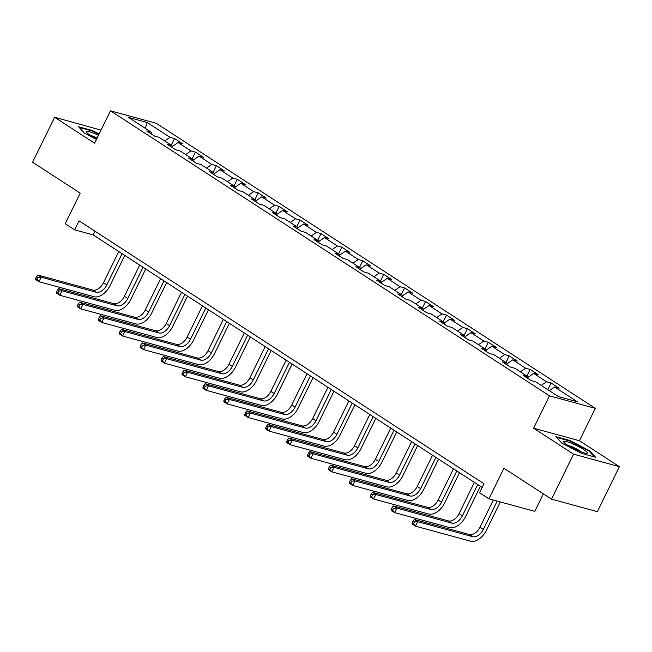 <?xml version="1.0" encoding="UTF-8"?>
<svg xmlns="http://www.w3.org/2000/svg" width="652" height="652" viewBox="0 0 652 652"><rect width="100%" height="100%" fill="white"/><g stroke="black" fill="none" stroke-linecap="round" stroke-linejoin="round"><path stroke-width="0.98" d="M101.011 130.115L54.638 117.262L32.6 162.242L80.204 193.147L65.216 223.734L74.605 229.83L93.187 234.899L482.162 487.435M595.309 408.339L156.293 123.318L110.457 110.816L549.473 395.837L595.309 408.339L579.441 440.728L533.613 428.225L573.564 454.167L619.4 466.669L579.441 440.728M619.4 466.669L597.362 511.657L551.535 499.155L503.931 468.242L488.943 498.837L534.779 511.339L543.352 493.841M573.564 454.167L551.535 499.155M151.5 134.084L151.182 132.177L146.659 130.938L154.711 136.162L159.227 137.393L172.104 145.755L167.58 144.524L175.624 149.74L180.148 150.979L193.016 159.332L188.501 158.102L196.545 163.326L201.069 164.557L213.938 172.919L209.414 171.68L217.458 176.904L221.982 178.135L234.859 186.496L230.335 185.266L238.379 190.49L242.903 191.721L255.771 200.074L251.256 198.844L259.3 204.068L263.824 205.298L276.692 213.66L272.169 212.422L280.213 217.646L284.737 218.885L297.614 227.238L293.09 226.008L301.134 231.232L305.658 232.462L318.526 240.816L314.011 239.586L322.055 244.81L326.57 246.04L339.447 254.402L334.924 253.163L342.968 258.388L347.492 259.626L360.369 267.98L355.845 266.75L363.889 271.974L368.413 273.204L381.281 281.558L376.758 280.327L384.81 285.552L389.325 286.782L402.202 295.144L397.679 293.913L405.723 299.129L410.247 300.368L423.124 308.722L418.6 307.491L426.644 312.715L431.168 313.946L444.036 322.308L439.513 321.069L447.565 326.293L452.081 327.524L464.957 335.886L460.434 334.655L468.478 339.879L473.002 341.11L485.879 349.464L481.355 348.233L489.399 353.457L493.923 354.688L506.791 363.05L502.268 361.811L510.32 367.035L514.836 368.274L527.712 376.628L523.189 375.397L531.233 380.621L535.757 381.852L558.552 396.652L577.379 401.787L554.583 386.986L559.106 388.217L551.062 383.001L547.794 389.668M151.182 132.177L128.387 117.376L147.213 122.511L170.009 137.311L174.532 138.542L171.264 145.209M551.062 383.001L546.539 381.762L533.67 373.409L538.185 374.639L530.141 369.415L525.618 368.184L512.749 359.822L517.272 361.061L509.22 355.837L504.705 354.606L491.828 346.245L496.351 347.475L488.307 342.251L483.784 341.02L470.915 332.667L475.43 333.897L467.386 328.673L462.863 327.443L449.994 319.081L454.517 320.319L446.473 315.095L441.95 313.856L429.073 305.503L433.596 306.733L425.552 301.509L421.029 300.279L408.16 291.925L412.675 293.155L404.631 287.931L400.108 286.701L387.239 278.339L391.762 279.578L383.718 274.353L379.195 273.115L366.318 264.761L370.841 265.992L362.797 260.767L358.274 259.537L345.405 251.183L349.92 252.414L341.876 247.189L337.361 245.959L324.484 237.597L329.007 238.836L320.963 233.612L316.44 232.373L303.563 224.019L308.086 225.25L300.042 220.026L295.519 218.795L282.65 210.433L287.165 211.672L279.121 206.448L274.606 205.217L261.729 196.855L266.252 198.086L258.208 192.87L253.685 191.631L240.808 183.277L245.331 184.508L237.287 179.284L232.764 178.053L219.895 169.691L224.418 170.93L216.366 165.706L211.851 164.467L198.974 156.113L203.497 157.344L195.453 152.12L190.93 150.889L178.053 142.535L182.576 143.766L174.532 138.542M488.943 498.837L479.562 492.741L483.963 483.743L79.014 220.832L74.605 229.83M172.421 147.662L172.104 145.755M178.053 142.535L172.234 146.545M190.93 150.889L185.633 154.54M193.342 161.24L193.016 159.332M198.974 156.113L193.155 160.123M211.851 164.467L206.554 168.118M214.255 174.826L213.938 172.919M219.895 169.691L214.068 173.709M232.764 178.053L227.475 181.704M235.176 188.404L234.859 186.496M240.808 183.277L234.989 187.287M253.685 191.631L248.388 195.282M256.097 201.99L255.771 200.074M261.729 196.855L255.91 200.873M274.606 205.217L269.309 208.86M277.01 215.567L276.692 213.66M282.65 210.433L276.823 214.451M295.519 218.795L290.221 222.446M297.931 229.145L297.614 227.238M303.563 224.019L297.744 228.029M316.44 232.373L311.143 236.024M318.844 242.731L318.526 240.816M324.484 237.597L318.665 241.615M337.361 245.959L332.064 249.602M339.765 256.309L339.447 254.402M345.405 251.183L339.578 255.193M358.274 259.537L352.976 263.188M360.686 269.887L360.369 267.98M366.318 264.761L360.499 268.771M379.195 273.115L373.898 276.766M381.599 283.473L381.281 281.558M387.239 278.339L381.42 282.357M400.108 286.701L394.819 290.352M402.52 297.051L402.202 295.144M408.16 291.925L402.333 295.935M421.029 300.279L415.731 303.93M423.441 310.629L423.124 308.722M429.073 305.503L423.254 309.513M441.95 313.856L436.653 317.508M444.354 324.215L444.036 322.308M449.994 319.081L444.167 323.099M462.863 327.443L457.574 331.094M465.275 337.793L464.957 335.886M470.915 332.667L465.088 336.676M483.784 341.02L478.486 344.672M486.196 351.379L485.879 349.464M491.828 346.245L486.009 350.263M504.705 354.606L499.408 358.25M507.109 364.957L506.791 363.05M512.749 359.822L506.922 363.84M525.618 368.184L520.329 371.836M528.03 378.535L527.712 376.628M533.67 373.409L527.843 377.418M546.539 381.762L541.241 385.413M554.583 386.986L549.286 390.638M533.613 428.225L549.473 395.837M54.638 117.262L94.597 143.204L110.457 110.816M147.213 122.511L145.274 128.33M170.009 137.311L164.72 140.962M94.988 231.207L93.187 234.899M530.141 369.415L526.873 376.082M509.22 355.837L505.96 362.504M488.307 342.251L485.039 348.926M467.386 328.673L464.118 335.34M446.473 315.095L443.205 321.762M425.552 301.509L422.284 308.184M404.631 287.931L401.363 294.598M383.718 274.353L380.45 281.02M362.797 260.767L359.529 267.442M341.876 247.189L338.608 253.856M320.963 233.612L317.695 240.278M300.042 220.026L296.774 226.692M279.121 206.448L275.853 213.114M258.208 192.87L254.94 199.536M237.287 179.284L234.019 185.95M216.366 165.706L213.106 172.373M195.453 152.12L192.185 158.795M589.506 450.695L569.661 440.41L555.863 436.644L561.894 443.164L581.739 453.45L595.545 457.215L589.506 450.695L589.212 451.282M99.096 134.01L92.299 130.49L78.493 126.724L84.532 133.236L96.447 139.414M569.416 440.899L569.661 440.41M92.054 130.979L92.299 130.49M493.311 500.027L479.994 527.199A10.139 6.235 -57 0 1 469.399 534.51L414.338 519.489L417.688 521.665L415.487 526.164L470.548 541.184A15.2 9.348 123 0 0 486.449 530.223L500.304 501.934M497.207 501.086L483.352 529.375A10.139 6.235 -57 0 1 472.749 536.686L417.688 521.665L414.411 521.926L413.075 521.054L412.186 522.847L413.531 523.719L414.411 521.926M413.531 523.719L415.487 526.164L412.137 523.988L412.186 522.847M414.338 519.489L413.075 521.054M572 443.482A13.179 2.005 26.1 0 0 563.882 442.178A13.179 2.005 26.1 0 0 579.049 451.086A13.179 2.005 26.1 0 0 586.694 453.352A13.179 2.005 26.1 0 0 584.094 449.823A13.179 2.005 26.1 0 0 572 443.482M581.641 452.105A9.022 1.369 26.1 0 0 572.073 446.816A9.022 1.369 26.1 0 0 567.965 445.406M556.555 437.394L569.677 440.972L588.895 450.939L594.428 456.905M98.476 135.29A13.179 2.005 26.1 0 0 86.52 132.258A13.179 2.005 26.1 0 0 90.106 135.168A13.179 2.005 26.1 0 0 96.708 138.884M79.185 127.474L92.307 131.052L98.884 134.459M97.148 137.988A9.022 1.369 26.1 0 0 90.604 135.486M474.379 482.382L459.081 513.621A10.139 6.235 -57 0 1 448.478 520.932L393.417 505.911L396.775 508.087L394.566 512.586L449.627 527.598A15.2 9.348 123 0 0 465.528 516.645L480.402 486.286M477.737 484.558L462.431 515.797A10.139 6.235 -57 0 1 451.828 523.108L396.775 508.087L393.49 508.34L392.154 507.468L391.273 509.269L392.61 510.141L393.49 508.34M392.61 510.141L394.566 512.586L391.216 510.402L391.273 509.269M393.417 505.911L392.154 507.468M453.466 468.804L438.16 500.043A10.139 6.235 -57 0 1 427.557 507.346L372.504 492.325L375.854 494.501L373.653 499L428.706 514.02A15.2 9.348 123 0 0 444.607 503.059L459.481 472.708M456.816 470.98L441.51 502.219A10.139 6.235 -57 0 1 430.915 509.522L375.854 494.501L372.577 494.762L371.232 493.89L370.352 495.691L371.697 496.563L372.577 494.762M371.697 496.563L373.653 499L370.295 496.824L370.352 495.691M372.504 492.325L371.232 493.89M432.545 455.218L417.239 486.457A10.139 6.235 -57 0 1 406.644 493.768L351.583 478.747L354.933 480.923L352.732 485.422L407.793 500.443A15.2 9.348 123 0 0 423.694 489.481L438.56 459.13M435.895 457.402L420.597 488.633A10.139 6.235 -57 0 1 409.994 495.944L354.933 480.923L351.656 481.176L350.32 480.312L349.431 482.105L350.776 482.977L351.656 481.176M350.776 482.977L352.732 485.422L349.382 483.246L349.431 482.105M351.583 478.747L350.32 480.312M411.624 441.64L396.326 472.879A10.139 6.235 -57 0 1 385.723 480.182L330.662 465.161L334.02 467.345L331.811 471.836L386.872 486.857A15.2 9.348 123 0 0 402.773 475.903L417.647 445.544M414.982 443.816L399.676 475.055A10.139 6.235 -57 0 1 389.073 482.358L334.02 467.345L330.743 467.598L329.399 466.726L328.518 468.527L329.855 469.399L330.743 467.598M329.855 469.399L331.811 471.836L328.461 469.66L328.518 468.527M330.662 465.161L329.399 466.726M390.711 428.062L375.405 459.301A10.139 6.235 -57 0 1 364.802 466.604L309.749 451.583L313.099 453.759L310.898 458.258L365.951 473.279A15.2 9.348 123 0 0 381.852 462.317L396.726 431.966M394.061 430.238L378.755 461.477A10.139 6.235 -57 0 1 368.16 468.78L313.099 453.759L309.822 454.02L308.477 453.148L307.597 454.949L308.942 455.813L309.822 454.02M308.942 455.813L310.898 458.258L307.54 456.082L307.597 454.949M309.749 451.583L308.477 453.148M369.79 414.476L354.492 445.715A10.139 6.235 -57 0 1 343.889 453.026L288.828 438.005L292.178 440.181L289.977 444.68L345.038 459.701A15.2 9.348 123 0 0 360.939 448.739L375.805 418.388M373.148 416.652L357.842 447.891A10.139 6.235 -57 0 1 347.239 455.202L292.178 440.181L288.901 440.434L287.565 439.57L286.684 441.363L288.021 442.235L288.901 440.434M288.021 442.235L289.977 444.68L286.627 442.504L286.684 441.363M288.828 438.005L287.565 439.57M348.877 400.898L333.571 432.137A10.139 6.235 -57 0 1 322.968 439.44L267.907 424.419L271.265 426.595L269.056 431.094L324.117 446.115A15.2 9.348 123 0 0 340.018 435.161L354.892 404.802M352.227 403.075L336.921 434.313A10.139 6.235 -57 0 1 326.326 441.616L271.265 426.595L267.988 426.856L266.644 425.984L265.763 427.785L267.1 428.657L267.988 426.856M267.1 428.657L269.056 431.094L265.706 428.918L265.763 427.785M267.907 424.419L266.644 425.984M327.956 387.321L312.65 418.551A10.139 6.235 -57 0 1 302.055 425.862L246.994 410.841L250.344 413.018L248.143 417.516L303.196 432.537A15.2 9.348 123 0 0 319.105 421.575L333.971 391.224M331.306 389.497L316.008 420.727A10.139 6.235 -57 0 1 305.405 428.038L250.344 413.018L247.067 413.278L245.722 412.406L244.842 414.207L246.187 415.071L247.067 413.278M246.187 415.071L248.143 417.516L244.785 415.34L244.842 414.207M246.994 410.841L245.722 412.406M307.035 373.735L291.737 404.973A10.139 6.235 -57 0 1 281.134 412.284L226.073 397.264L229.422 399.44L227.222 403.938L282.283 418.959A15.2 9.348 123 0 0 298.184 407.997L313.05 377.647M310.393 375.911L295.087 407.15A10.139 6.235 -57 0 1 284.484 414.46L229.422 399.44L226.146 399.692L224.81 398.82L223.929 400.621L225.266 401.493L226.146 399.692M225.266 401.493L227.222 403.938L223.872 401.762L223.929 400.621M226.073 397.264L224.81 398.82M286.122 360.157L270.816 391.396A10.139 6.235 -57 0 1 260.213 398.698L205.152 383.678L208.51 385.854L206.301 390.352L261.362 405.373A15.2 9.348 123 0 0 277.263 394.411L292.137 364.06M289.472 362.333L274.166 393.572A10.139 6.235 -57 0 1 263.571 400.874L208.51 385.854L205.233 386.114L203.889 385.242L203.008 387.043L204.345 387.916L205.233 386.114M204.345 387.916L206.301 390.352L202.951 388.176L203.008 387.043M205.152 383.678L203.889 385.242M265.201 346.579L249.895 377.81A10.139 6.235 -57 0 1 239.3 385.12L184.239 370.1L187.589 372.276L185.388 376.774L240.449 391.795A15.2 9.348 123 0 0 256.35 380.833L271.216 350.483M268.551 348.755L253.253 379.986A10.139 6.235 -57 0 1 242.65 387.296L187.589 372.276L184.312 372.536L182.968 371.664L182.087 373.457L183.432 374.329L184.312 372.536M183.432 374.329L185.388 376.774L182.03 374.598L182.087 373.457M184.239 370.1L182.968 371.664M244.28 332.993L228.982 364.232A10.139 6.235 -57 0 1 218.379 371.542L163.318 356.522L166.667 358.698L164.467 363.197L219.528 378.209A15.2 9.348 123 0 0 235.429 367.255L250.295 336.897M247.638 335.169L232.332 366.408A10.139 6.235 -57 0 1 221.729 373.718L166.667 358.698L163.391 358.95L162.055 358.078L161.174 359.88L162.511 360.752L163.391 358.95M162.511 360.752L164.467 363.197L161.117 361.012L161.174 359.88M163.318 356.522L162.055 358.078M223.367 319.415L208.061 350.654A10.139 6.235 -57 0 1 197.458 357.956L142.397 342.936L145.755 345.112L143.546 349.611L198.607 364.631A15.2 9.348 123 0 0 214.508 353.669L229.382 323.319M226.717 321.591L211.411 352.83A10.139 6.235 -57 0 1 200.816 360.132L145.755 345.112L142.478 345.373L141.134 344.5L140.253 346.302L141.598 347.174L142.478 345.373M141.598 347.174L143.546 349.611L140.196 347.435L140.253 346.302M142.397 342.936L141.134 344.5M202.446 305.829L187.14 337.068A10.139 6.235 -57 0 1 176.545 344.378L121.484 329.358L124.834 331.534L122.633 336.033L177.694 351.053A15.2 9.348 123 0 0 193.595 340.091L208.461 309.741M205.796 308.013L190.498 339.244A10.139 6.235 -57 0 1 179.895 346.554L124.834 331.534L121.557 331.786L120.212 330.923L119.332 332.716L120.677 333.588L121.557 331.786M120.677 333.588L122.633 336.033L119.275 333.857L119.332 332.716M121.484 329.358L120.212 330.923M181.525 292.251L166.227 323.49A10.139 6.235 -57 0 1 155.624 330.792L100.563 315.772L103.912 317.956L101.712 322.447L156.773 337.467A15.2 9.348 123 0 0 172.674 326.513L187.54 296.155M184.883 294.427L169.577 325.666A10.139 6.235 -57 0 1 158.974 332.968L103.912 317.956L100.636 318.209L99.3 317.337L98.419 319.138L99.756 320.01L100.636 318.209M99.756 320.01L101.712 322.447L98.362 320.271L98.419 319.138M100.563 315.772L99.3 317.337M160.612 278.673L145.306 309.912A10.139 6.235 -57 0 1 134.703 317.214L79.642 302.194L83 304.37L80.791 308.869L135.852 323.889A15.2 9.348 123 0 0 151.753 312.927L166.627 282.577M163.962 280.849L148.656 312.088A10.139 6.235 -57 0 1 138.061 319.39L83 304.37L79.723 304.631L78.379 303.759L77.498 305.56L78.843 306.424L79.723 304.631M78.843 306.424L80.791 308.869L77.441 306.693L77.498 305.56M79.642 302.194L78.379 303.759M139.691 265.087L124.385 296.326A10.139 6.235 -57 0 1 113.79 303.636L58.729 288.616L62.079 290.792L59.878 295.291L114.939 310.311A15.2 9.348 123 0 0 130.84 299.349L145.706 268.999M143.041 267.263L127.743 298.502A10.139 6.235 -57 0 1 117.14 305.812L62.079 290.792L58.802 291.045L57.466 290.181L56.577 291.974L57.922 292.846L58.802 291.045M57.922 292.846L59.878 295.291L56.52 293.115L56.577 291.974M58.729 288.616L57.466 290.181M118.77 251.509L103.472 282.748A10.139 6.235 -57 0 1 92.869 290.05L37.808 275.03L41.166 277.206L38.957 281.705L94.018 296.725A15.2 9.348 123 0 0 109.919 285.772L124.793 255.413M122.128 253.685L106.822 284.924A10.139 6.235 -57 0 1 96.219 292.226L41.166 277.206L37.881 277.467L36.545 276.595L35.664 278.396L37.001 279.268L37.881 277.467M37.001 279.268L38.957 281.705L35.607 279.529L35.664 278.396M37.808 275.03L36.545 276.595M483.352 529.375L479.994 527.199M472.749 536.686L469.399 534.51M462.431 515.797L459.081 513.621M451.828 523.108L448.478 520.932M441.51 502.219L438.16 500.043M430.915 509.522L427.557 507.346M420.597 488.633L417.239 486.457M409.994 495.944L406.644 493.768M399.676 475.055L396.326 472.879M389.073 482.358L385.723 480.182M378.755 461.477L375.405 459.301M368.16 468.78L364.802 466.604M357.842 447.891L354.492 445.715M347.239 455.202L343.889 453.026M336.921 434.313L333.571 432.137M326.326 441.616L322.968 439.44M316.008 420.727L312.65 418.551M305.405 428.038L302.055 425.862M295.087 407.15L291.737 404.973M284.484 414.46L281.134 412.284M274.166 393.572L270.816 391.396M263.571 400.874L260.213 398.698M253.253 379.986L249.895 377.81M242.65 387.296L239.3 385.12M232.332 366.408L228.982 364.232M221.729 373.718L218.379 371.542M211.411 352.83L208.061 350.654M200.816 360.132L197.458 357.956M190.498 339.244L187.14 337.068M179.895 346.554L176.545 344.378M169.577 325.666L166.227 323.49M158.974 332.968L155.624 330.792M148.656 312.088L145.306 309.912M138.061 319.39L134.703 317.214M127.743 298.502L124.385 296.326M117.14 305.812L113.79 303.636M106.822 284.924L103.472 282.748M96.219 292.226L92.869 290.05"/></g></svg>
